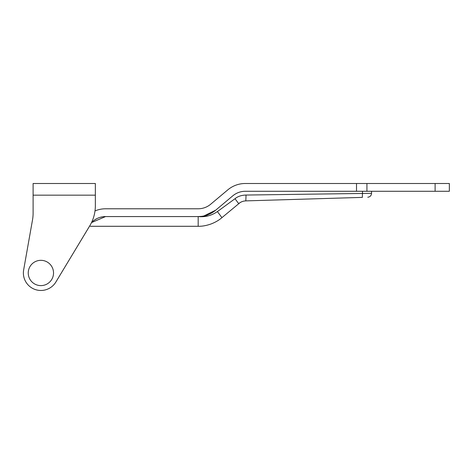 <?xml version="1.0" encoding="UTF-8"?>
<svg xmlns="http://www.w3.org/2000/svg" width="473" height="473" viewBox="0 0 473 473"><rect width="100%" height="100%" fill="white"/><g stroke="black" fill="none" stroke-linecap="round" stroke-linejoin="round"><path stroke-width="0.71" d="M32.507 219.933A38.898 38.898 0 0 0 33.104 213.14A38.898 38.898 0 0 1 32.507 219.933L23.65 269.912A17.507 17.507 0 0 0 55.879 282.009L89.758 225.828A38.898 38.898 0 0 0 95.351 205.737L95.351 195.166L33.104 195.166L33.104 213.14M89.486 226.289L55.879 282.009M33.104 195.166L33.104 183.494L95.351 183.494L95.351 195.166M371.547 191.275L371.547 193.339C371.335 195.645 370.075 196.939 367.775 197.223M245.304 191.275C240.603 191.329 236.435 192.848 232.805 195.828A19.452 19.452 0 0 1 245.304 191.275L449.35 191.275L449.35 183.494L245.304 183.494A27.233 27.233 0 0 0 227.803 189.862L210.668 204.235A19.452 19.452 0 0 1 198.169 208.782L105.585 208.782A27.233 27.233 0 0 0 95.002 210.923M244.541 200.99L245.812 200.883C243.205 200.995 240.816 201.9 238.664 203.603L235.01 198.713C237.765 196.407 241.443 195.183 246.055 195.047C241.443 195.183 237.765 196.407 235.01 198.713L217.409 211.579C211.514 215.641 205.105 217.296 198.181 216.557L198.181 226.289C202.006 226.384 206.21 225.645 210.804 224.066C215.233 222.387 218.946 220.247 221.932 217.639C218.946 220.247 215.233 222.387 210.804 224.066C206.216 225.645 202.006 226.384 198.181 226.289L90.331 226.289M240.213 202.503L221.932 217.639L217.409 211.579M240.934 202.113L242.099 201.604M245.812 200.883L362.353 197.389C368.875 197.194 368.875 197.194 362.353 197.389C368.875 197.194 368.875 197.194 362.353 197.389L245.812 200.883L246.055 195.047L371.547 193.339M91.508 222.588A19.452 19.452 0 0 1 105.585 216.563L198.169 216.563A27.233 27.233 0 0 0 215.664 210.195L232.799 195.822L215.682 210.189L203.934 215.942M208.073 215.895L198.394 216.563M198.181 216.557L175.022 216.563M91.514 222.588L105.585 216.563L103.481 216.675M102.623 216.788L99.744 217.462M97.012 218.55L94.594 219.969M93.518 220.755L92.507 221.612M362.513 191.275L362.353 197.389M198.181 226.289L198.169 225.828M40.885 260.327A12.641 12.641 0 0 0 28.244 272.968A12.641 12.641 0 0 0 40.885 285.609A12.641 12.641 0 0 0 53.532 272.968A12.641 12.641 0 0 0 40.885 260.327M356.518 183.494L356.518 191.275M366.93 183.494L366.93 191.275M435.107 183.494L435.107 191.275"/></g></svg>
